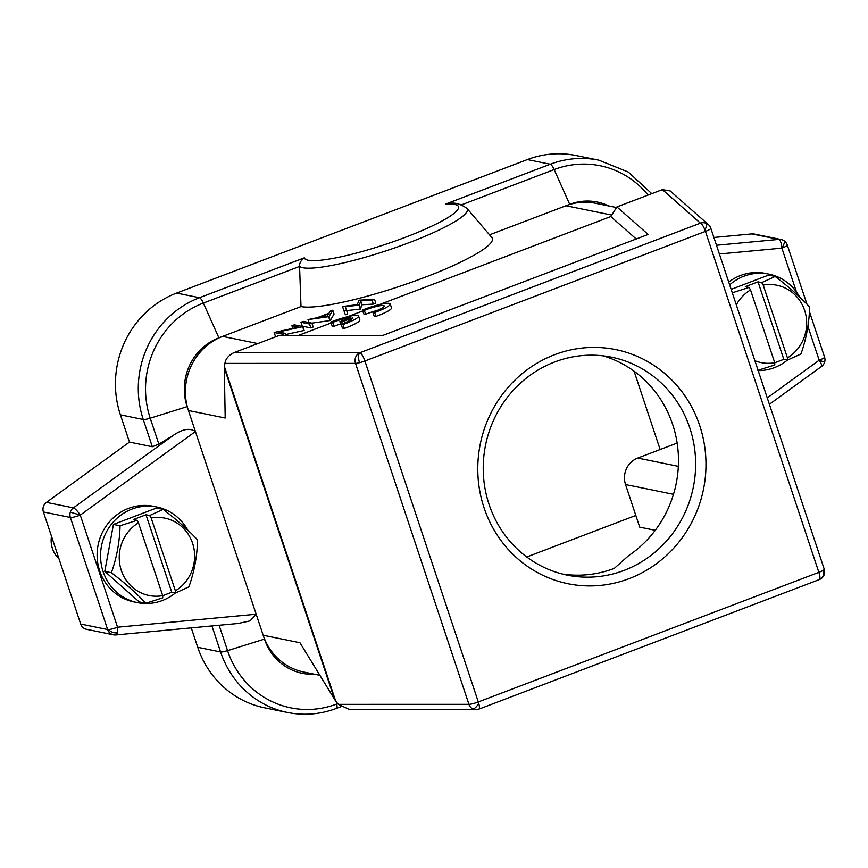 <?xml version="1.0" encoding="UTF-8"?>
<svg xmlns="http://www.w3.org/2000/svg" width="868" height="868" viewBox="0 0 868 868"><rect width="100%" height="100%" fill="white"/><g stroke="black" fill="none" stroke-linecap="round" stroke-linejoin="round"><path stroke-width="1.3" d="M562.323 574.008A111.202 105.994 101.5 0 0 614.294 568.388L628.465 555.748A111.202 105.994 101.5 0 0 677.561 446A111.202 105.994 101.5 0 0 603.01 355.826M635.821 515.451L526.713 556.974M634.096 371.211L660.147 449.537M43.4 511.957L70.362 517.458A8.268 1.291 -18.4 0 0 80.279 515.115A8.268 1.736 -126 0 0 73.4 507.867L46.438 502.366A8.268 7.877 -78.5 0 0 43.4 511.957L80.691 624.038A8.268 7.877 -78.5 0 0 86.496 629.3L113.458 634.801A8.268 7.877 101.5 0 0 115.672 634.92A8.268 2.398 -95.4 0 0 115.878 634.931A8.268 2.398 -95.4 0 0 117.234 632.87A8.268 2.398 -95.4 0 0 117.56 627.206A8.268 1.291 161.6 0 1 108.5 629.582A8.268 1.291 161.6 0 1 107.643 629.539A8.268 7.877 101.5 0 0 113.458 634.801A8.268 8.268 0 0 0 115.878 634.931L238.016 623.495L250.093 620.859L256.19 614.218L264.469 639.108A53.74 51.223 101.5 0 0 314.487 674.23M191.275 627.868L197.741 647.3A95.079 90.63 -78.5 0 0 264.566 707.811L287.416 712.465C304.05 715.764 320.379 714.407 336.426 708.396A8.268 2.137 -110.8 0 0 336.719 704.013A89.881 85.672 -78.5 0 1 227.557 650.642L219.116 625.264M713.887 237.463L751.916 233.904A8.268 7.877 -78.5 0 1 754.129 234.024L781.081 239.525A8.268 7.877 101.5 0 0 778.878 239.405A8.268 2.398 84.6 0 1 781.884 248.129A8.268 1.291 -18.4 0 0 787.276 245.015A8.268 8.268 0 0 0 781.081 239.525A8.268 7.877 101.5 0 1 783.782 240.653M46.438 502.366L129.473 442.094L120.413 414.839A95.079 90.63 -78.5 0 1 176.605 293.069L527.408 159.571A95.079 90.63 -78.5 0 1 576.059 155.524L598.909 160.179A95.079 90.63 101.5 0 0 550.258 164.236L445.392 204.132L449.32 203.535C454.615 202.233 460.485 203.839 466.941 208.353L491.852 237.539A103.346 16.166 161.6 0 1 415.381 280.863A103.346 16.166 161.6 0 1 301.001 306.567L222.631 336.393A57.874 55.161 -78.5 0 0 188.432 410.51L256.19 614.218L117.56 627.206L80.279 515.115L70.33 512.153A8.268 7.877 101.5 0 0 70.362 517.458L107.643 629.539L80.691 624.038M236.02 623.647L238.016 623.495M137.383 602.609L133.954 601.915A48.782 46.492 -78.5 0 1 99.668 570.873A48.782 46.492 -78.5 0 1 108.815 522.536A48.782 46.492 -78.5 0 1 153.452 506.315L156.891 507.02A48.782 46.492 101.5 0 0 112.254 523.23A48.782 46.492 101.5 0 0 103.097 571.578A48.782 46.492 101.5 0 0 137.383 602.609A48.782 46.492 101.5 0 0 175.369 592.985M319.804 675.315L303.854 672.06A57.874 55.161 -78.5 0 1 263.178 635.235L299.948 642.732L335.699 701.138L338.325 704.349L349.891 709.731M670.183 190.938L662.392 189.615L616.92 206.92L648.136 234.447L382.734 335.439L279.149 335.46L233.666 352.766C228.512 355.435 225.593 358.983 224.899 363.399L224.313 367.913L225.192 418.018L188.432 410.51L187.141 406.636A53.74 51.223 101.5 0 1 218.899 337.815L222.631 336.393L257.829 343.576M636.211 238.982L610.79 216.555L616.92 206.92M610.79 216.555L379.37 304.614M362.781 310.928L347.753 316.646M331.12 322.983L298.332 335.46M704.968 230.063A8.268 1.443 -64.1 0 0 706.671 223.499A8.268 8.137 131.4 0 0 700.411 223.152A8.268 2.137 69.2 0 1 704.968 230.063A8.268 2.137 69.2 0 1 705.445 231.398L818.86 572.348A8.268 2.137 69.2 0 1 819.349 579.574L478.8 709.167A8.268 2.137 -110.8 0 0 478.713 703.254A8.268 2.137 -110.8 0 0 478.311 701.941L364.896 360.99A8.268 2.137 -110.8 0 0 359.862 352.744A8.268 7.389 90 0 0 355.522 363.377L468.937 704.328A8.268 7.389 90 0 0 472.789 708.961A8.268 7.389 90 0 0 475.859 709.709L349.207 709.731M824.188 569.137A8.268 1.291 161.6 0 1 824.253 569.234A8.268 1.291 161.6 0 1 823.092 570.406A8.268 1.291 161.6 0 1 818.86 572.348L478.311 701.941A8.268 1.291 161.6 0 1 468.937 704.328L338.325 704.349M662.392 189.615L700.411 223.152L359.862 352.744A8.268 3.429 75.7 0 0 359.526 362.705A8.268 1.291 -18.4 0 0 364.896 360.99L705.445 231.398A8.268 1.291 -18.4 0 0 710.838 228.284A8.268 8.268 0 0 0 708.462 224.693A8.268 8.137 131.4 0 0 706.671 223.499M478.713 703.254A8.268 3.374 117.1 0 1 472.789 708.961M629.126 578.641A119.469 113.871 -78.5 0 1 484.029 507.715A119.469 113.871 -78.5 0 1 554.63 354.697A119.469 113.871 -78.5 0 1 699.727 425.624A119.469 113.871 -78.5 0 1 629.126 578.641M624.103 570.395A111.202 105.994 -78.5 0 1 567.195 575.126A111.202 105.994 -78.5 0 1 483.422 475.002A111.202 105.994 -78.5 0 1 554.76 361.945A111.202 105.994 -78.5 0 1 611.658 357.204A111.202 105.994 -78.5 0 1 695.442 457.338A111.202 105.994 -78.5 0 1 624.103 570.395M330.816 322.071L332.108 325.945L333.952 326.325L332.672 322.451A14.441 2.257 161.6 0 1 350.694 317.536L339.833 321.659L341.688 322.039L352.527 317.916A14.441 2.257 161.6 0 1 352.571 318.003A14.441 2.257 161.6 0 1 341.124 324.176L343.001 324.556A20.669 3.233 -18.4 0 0 358.56 316.017A20.669 3.233 -18.4 0 0 333.963 320.867L330.816 322.071L332.672 322.451M340.581 323.927A14.441 2.257 -18.4 0 0 333.952 326.325M339.833 321.659L341.612 325.641M341.124 324.176L342.415 328.05L344.292 328.44A20.669 3.233 -18.4 0 0 359.851 319.891L358.56 316.017M362.488 310.028L363.768 313.901L365.623 314.281L364.332 310.408A14.441 2.257 161.6 0 1 384.242 305.959A14.441 2.257 161.6 0 1 375.367 311.178L372.795 312.133L374.661 312.513A20.669 3.233 -18.4 0 0 390.231 303.974A20.669 3.233 -18.4 0 0 365.634 308.824L362.488 310.028L364.332 310.408M377.037 310.505A14.441 2.257 -18.4 0 0 365.623 314.281M372.795 312.133L374.086 316.006L375.952 316.397A20.669 3.233 -18.4 0 0 391.511 307.847L390.231 303.974M344.292 328.44L343.001 324.556M342.263 323.775L341.688 322.039M375.952 316.397L374.661 312.513M445.392 204.132A81.212 12.705 -18.4 0 1 405.486 237.235A81.212 12.705 -18.4 0 1 304.31 257.829C300.881 260.433 299.297 263.308 299.569 266.443L301.001 306.567M304.31 257.829L199.456 297.724A95.079 90.63 101.5 0 0 143.263 419.504L152.323 446.749L158.855 444.123L173.372 435.302L73.4 507.867A8.268 7.877 101.5 0 0 70.33 512.153M80.279 515.115L195.419 431.526C189.929 427.729 182.573 428.987 173.372 435.302M152.323 446.749L129.473 442.094M608.837 205.976A53.74 51.223 101.5 0 0 569.701 204.316L565.969 205.738A57.874 55.161 -78.5 0 1 595.589 203.275L616.53 207.539M767.258 397.891L819.175 360.209L824.6 362.216A8.268 8.268 0 0 0 824.567 357.106A8.268 1.291 161.6 0 1 819.175 360.209A8.268 1.736 54 0 1 821.573 366.404L769.384 404.293M728.729 282.078A48.782 46.492 -78.5 0 1 765.5 273.409L768.929 274.114A48.782 46.492 101.5 0 0 729.652 284.834M799.656 297.03A48.782 46.492 101.5 0 0 768.929 274.114M758.176 370.603A48.782 46.492 101.5 0 0 787.417 360.079M731.149 289.359L768.571 275.113L775.189 276.469L761.703 282.599L763.211 285.084L787.439 357.909L787.482 360.09L783.804 359.341L774.744 362.781M775.189 276.469C789.099 287.124 800.578 297.301 809.627 307.012C809.215 323.113 806.329 338.77 800.969 353.96L787.482 360.09M754.9 360.741A39.483 37.628 101.5 0 0 774.744 362.737L774.798 364.918L757.872 370.354M783.804 359.341L758.024 281.85L761.703 282.599M774.744 362.737L750.527 289.912L749.019 287.438L745.33 286.679L758.024 281.85M732.093 292.863L749.019 287.438M750.527 289.912A39.483 37.628 101.5 0 0 736.314 304.874M787.439 357.909A39.483 37.628 101.5 0 0 804.614 310.353A39.483 37.628 101.5 0 0 763.211 285.084M611.734 215.069L565.969 205.738L489.53 234.827M292.798 328.354L291.919 325.717L298.657 327.095L274.169 332.477L275.46 336.35L276.349 336.524M303.648 330.632L302.845 326.574L304.136 330.448L285.507 334.56M300.968 322.278L302.259 326.151L310.831 327.898L313.174 327.008L311.894 323.135L303.312 321.388L300.968 322.278L309.55 324.024L311.894 323.135M332.78 310.169L334.071 314.042L330.263 320.509L328.972 316.636L332.78 310.169L330.231 311.145L329.005 313.218L317.156 317.721L307.999 319.598L328.972 316.636M330.263 320.509L311.84 323.124M346.44 309.984L347.732 313.858L345.334 314.769L342.502 306.469L344.043 310.896L346.44 309.984L345.334 306.751L359.385 305.059L360.697 300.881L372.101 300.219L374.52 299.297L358.994 300.198L357.258 304.69L342.502 306.469M374.52 299.297L375.811 303.171L373.381 304.093L361.978 304.755L360.329 309.062L346.647 310.625M302.845 326.574L294.274 324.827L291.919 325.717M285.8 335.46L285.095 333.334L278.346 331.956L302.357 326.759M283.163 335.46L282.751 334.223L285.095 333.334M274.169 332.477L282.751 334.223M310.831 327.898L309.55 324.024M329.927 320.639L328.636 316.766M308.975 322.538L307.999 319.598M328.614 313.88L327.16 316.343L319.272 317.428L328.614 313.88M373.381 304.093L372.101 300.219M361.978 304.755L360.697 300.881M360.665 308.932L359.385 305.059M360.329 309.062L359.037 305.189M345.334 314.769L344.043 310.896M187.618 529.925A48.782 46.492 101.5 0 0 156.891 507.02M113.437 524.424L156.522 508.019L163.151 509.375L149.665 515.505L151.173 517.99L175.39 590.815L175.444 592.996L171.756 592.247L162.707 595.687L162.75 597.824L145.835 603.26L139.216 601.904L104.778 571.361L113.437 524.424L120.055 525.769L136.981 520.333L133.292 519.585L145.987 514.757L149.665 515.505M138.479 522.818L162.707 595.643A39.483 37.628 101.5 0 1 121.292 570.374A39.483 37.628 101.5 0 1 138.479 522.818L136.981 520.333M145.987 514.757L171.756 592.247M163.151 509.375C177.061 520.03 188.54 530.207 197.578 539.918C197.177 556.019 194.291 571.676 188.92 586.866L175.444 592.996M175.39 590.815A39.483 37.628 101.5 0 0 192.577 543.249A39.483 37.628 101.5 0 0 151.173 517.99M120.055 525.769C119.632 541.968 116.746 557.614 111.397 572.717L104.778 571.361M111.397 572.717C125.383 583.437 136.862 593.614 145.835 603.26M58.97 558.764A24.803 23.642 -78.5 0 1 51.494 536.272M655.242 530.315L639.716 527.147L625.535 484.528A20.669 19.704 -78.5 0 1 637.752 458.054L677.149 443.071M108.5 629.582A8.268 6.065 13.8 0 0 117.234 632.87M224.313 367.913L334.712 699.749M233.666 352.766L359.862 352.744M710.773 228.186A8.268 8.137 131.4 0 0 708.462 224.693L669.705 190.515M224.899 363.399L355.522 363.377A8.268 1.291 -18.4 0 0 359.526 362.705M335.699 701.138L224.411 366.611M819.349 579.574A8.268 8.268 0 0 0 820.683 578.923A8.268 6.705 -121.1 0 0 823.092 570.406M120.413 414.839L143.263 419.504A8.268 1.291 -18.4 0 0 150.229 418.181A89.881 85.672 -78.5 0 1 203.351 303.062L299.569 266.443A88.894 13.91 -18.4 0 0 302.791 267.724A88.894 13.91 -18.4 0 0 409.457 242.541A88.894 13.91 -18.4 0 0 466.941 208.353M158.855 444.123L150.229 418.181L187.141 406.636M218.899 337.815L203.351 303.062A8.268 2.137 -110.8 0 0 199.456 297.724L176.605 293.069M527.408 159.571L550.258 164.236A8.268 2.137 69.2 0 1 554.153 169.564A89.881 85.672 -78.5 0 1 648.103 195.061M751.916 233.904L778.878 239.405L716.48 245.253M461.592 204.794L554.153 169.564L569.701 204.316M784.032 240.762A8.268 2.333 -56.2 0 1 781.884 248.129L719.388 253.977M211.933 625.936L220.591 651.966A95.079 90.63 101.5 0 0 287.416 712.465M264.469 639.108L227.557 650.642A8.268 1.291 161.6 0 1 220.591 651.966L197.741 647.3M337.728 703.622L336.719 704.013L336.263 701.843M781.884 248.129L796.488 292.028M807.934 326.433L819.175 360.209M678.331 466.344L637.752 458.054M625.535 484.528L673.481 494.315M820.683 578.923A8.268 8.268 0 0 0 824.253 569.234L710.838 228.284M475.859 709.709A8.268 8.268 0 0 0 478.8 709.167M598.909 160.179L628.269 172.027L651.77 193.662M340.777 706.736L336.426 708.396M821.573 366.404A8.268 8.268 0 0 0 824.6 362.216M824.567 357.106L809.421 311.59M806.98 304.245L787.276 245.015"/></g></svg>
